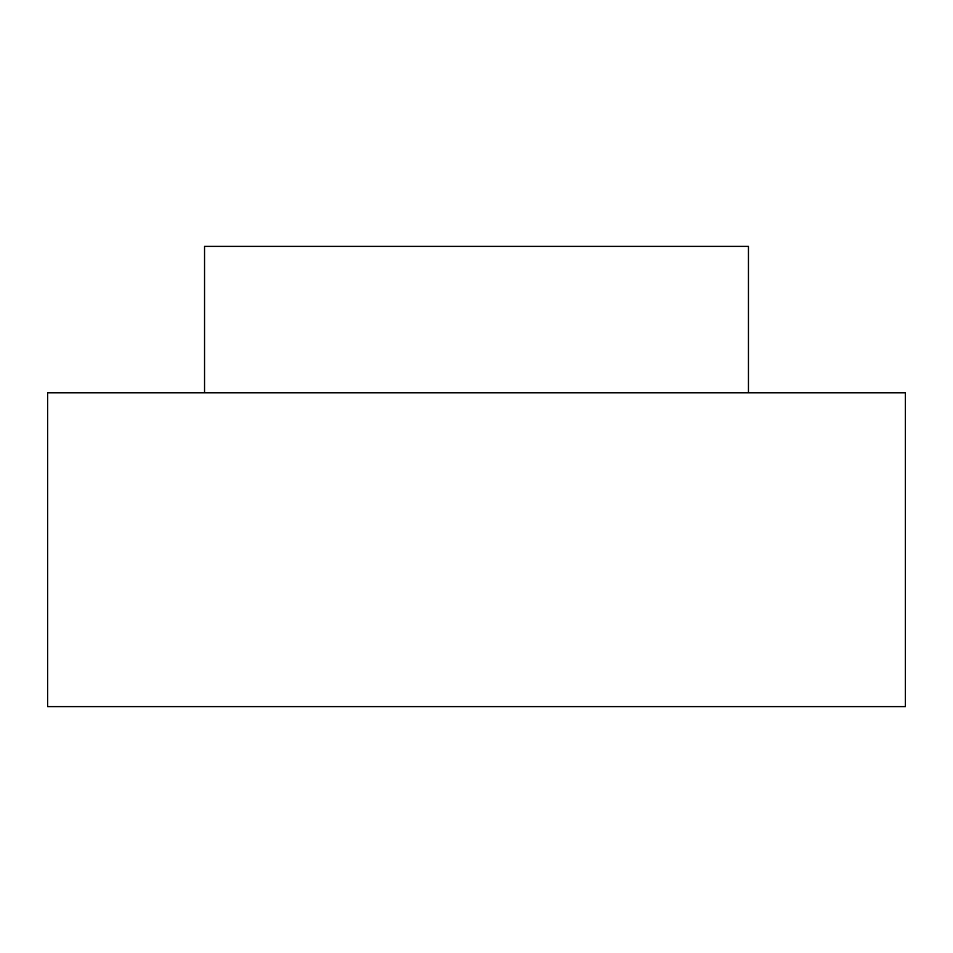 <?xml version="1.0" encoding="UTF-8"?>
<svg xmlns="http://www.w3.org/2000/svg" width="953" height="953" viewBox="0 0 953 953"><rect width="100%" height="100%" fill="white"/><g stroke="black" fill="none" stroke-linecap="round" stroke-linejoin="round"><path stroke-width="1.43" d="M905.35 392.827L47.65 392.827L47.65 706.614L905.35 706.614L905.35 392.827M748.45 392.827L748.45 246.386L204.55 246.386L204.55 392.827"/></g></svg>
